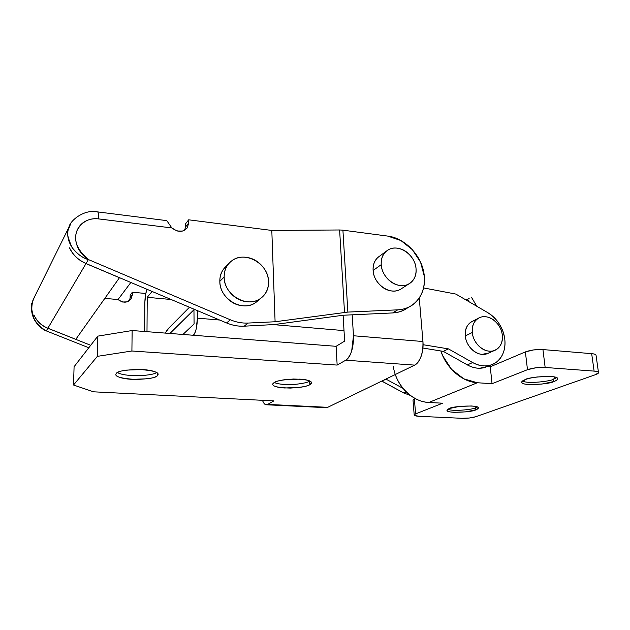 <?xml version="1.0" encoding="UTF-8"?>
<svg xmlns="http://www.w3.org/2000/svg" width="630" height="630" viewBox="0 0 630 630"><rect width="100%" height="100%" fill="white"/><g stroke="black" fill="none" stroke-linecap="round" stroke-linejoin="round"><path stroke-width="0.94" d="M475.839 320.331C472.957 320.639 470.515 321.954 468.515 324.285C465.916 327.324 464.845 331.215 465.302 335.94L472.287 332.498C471.854 325.025 474.445 320.016 480.052 317.465C488.927 313.63 501.346 323.584 502.307 335.184C501.779 330.482 499.889 326.332 496.645 322.749C493.392 319.166 489.707 317.166 485.596 316.756C481.47 316.347 478.099 317.677 475.485 320.725C472.878 323.796 471.815 327.718 472.287 332.498C472.776 337.286 474.681 341.507 477.997 345.169C481.328 348.807 485.076 350.808 489.242 351.146C493.4 351.469 496.755 350.067 499.299 346.941C501.827 343.815 502.827 339.893 502.307 335.184C502.827 342.948 500.086 348.075 494.093 350.579C485.273 353.997 473.106 343.972 472.287 332.498L465.302 335.94C466.09 347.295 478.131 357.194 486.895 353.8M410.421 395.459L403.862 393.025L381.733 381.095L386.04 379.142L381.953 381.126L403.862 393.025L406.303 391.939L403.862 393.025M423.604 287.926L455.868 294.076L487.746 312.637C492.337 315.323 496.18 319.079 499.267 323.907C502.346 328.734 504.197 333.9 504.811 339.397C505.347 344.153 504.858 348.563 503.354 352.627C501.842 356.69 499.472 359.911 496.251 362.289C493.014 364.66 489.305 365.88 485.124 365.943C480.926 365.991 476.776 364.864 472.658 362.549L448.426 348.878L423.084 344.712L448.426 348.878L443.292 351.375L422.935 348.051L443.292 351.375L448.426 348.878L472.658 362.549L467.35 364.904L443.292 351.375L467.35 364.904L472.658 362.549C481.415 367.125 489.29 367.038 496.275 362.274C502.85 357.005 505.693 349.382 504.811 339.397C503.071 327.687 497.385 318.764 487.746 312.637L455.868 294.076L423.604 287.926M473.051 321.048C467.484 323.584 464.901 328.545 465.302 335.94C465.775 340.68 467.657 344.854 470.933 348.469C474.233 352.068 477.942 354.036 482.076 354.367L488.856 352.973M403.019 388.379L386.04 379.142L403.019 388.379M487.707 366.463L479.729 368.251C475.563 368.306 471.437 367.188 467.35 364.904C473.634 368.314 479.721 369.109 485.604 367.282M165.241 333.089L167.588 329.34L189.465 307.259M262.489 400.318L263.253 402.113C264.513 404.578 265.994 405.342 267.679 404.405L273.892 400.885L93.539 391.813L73.521 385.009L74.08 366.731L73.521 385.009L97.359 356.352L97.823 336.136L97.359 356.352L131.906 351.005L132.143 330.529L131.906 351.005L337.152 365.077L336.105 346.311L132.143 330.529L97.823 336.136L74.08 366.731L97.823 336.136L132.143 330.529L336.105 346.311L193.347 335.262L336.105 346.311L344.634 341.129L343.114 315.244L392.632 312.937L343.106 315.244L344.634 341.129L336.105 346.311L337.152 365.077L131.906 351.005L97.359 356.352L73.521 385.009L93.539 391.813L273.892 400.885L267.679 404.405L327.71 407.319L414.658 365.116L345.752 360.21L337.152 365.077L345.752 360.21C348.177 358.84 350.154 355.761 351.682 350.981L353.477 335.759L352.178 314.819L353.477 335.759C353.627 347.847 351.052 355.997 345.752 360.21L414.658 365.116L327.71 407.319L325.639 407.634M194.079 323.946L182.928 334.459L194.079 323.946L193.945 309.149L194.079 323.946M344.011 330.608L273.656 324.631L344.011 330.608M219.689 320.04L197.395 318.142L197.316 310.574L197.395 318.142L196.253 328.687C195.457 332.034 194.489 334.223 193.347 335.262C195.859 332.168 197.206 326.458 197.395 318.142L219.689 320.04M152.098 291.462L147.223 297.305L146.995 331.679L147.223 297.305L171.147 299.51L147.223 297.305L152.098 291.462M147.05 289.327C145.711 292.682 144.987 296.998 144.869 302.274L144.648 331.498L144.869 302.274L145.774 293.611L147.042 289.32M165.186 333.089L168.911 327.994M476.414 406.673L475.485 407.838C473.996 409.303 453.261 411.76 447.843 409.279C453.261 411.76 473.996 409.303 475.485 407.838L475.689 409.854C474.106 411.941 445.646 413.776 447.016 410.28L449.418 408.516L459.325 406.437L471.279 405.98C474.941 406.177 477.194 406.657 478.036 407.413C478.863 408.177 478.083 408.988 475.689 409.854L465.861 411.863L454.246 412.311C450.655 412.138 448.379 411.681 447.41 410.949C446.449 410.209 447.119 409.398 449.418 408.516C450.592 406.429 479.635 404.436 478.335 407.996L475.689 409.854L475.485 407.838L477.312 406.98L475.485 407.838L476.414 406.673M555.14 377.11L553.518 379.276C551.171 381.095 528.113 384.142 522.459 381.063C528.113 384.142 551.171 381.095 553.518 379.276L553.802 381.536C551.289 384.001 520.663 386.466 521.758 382.174L525.255 379.599C528.223 378.465 532.2 377.591 537.193 376.968L550.691 376.464C554.668 376.748 556.944 377.386 557.534 378.386C558.093 379.378 556.849 380.425 553.802 381.536L541.997 384.056L528.932 384.552C525.042 384.3 522.719 383.694 521.963 382.733C521.223 381.772 522.317 380.725 525.255 379.599C527.294 377.126 558.645 374.44 557.652 378.819C557.274 379.921 555.991 380.827 553.802 381.536L553.518 379.276L556.668 377.669L553.518 379.276L555.14 377.11M413.028 400.223L414.39 398.916L415.587 413.902L442.662 403.2L415.587 413.902C414.178 414.461 413.823 414.981 414.54 415.453L419.226 416.32L461.853 418.296L469.342 418.005L475.681 416.753L595.539 374.653C597.744 373.881 598.721 373.149 598.461 372.456C598.193 371.755 596.744 371.314 594.114 371.109L545.155 367.455L535.784 367.802L527.483 369.692L492.046 383.694L477.375 382.749L428.825 402.468L442.662 403.2L428.825 402.468L477.367 382.749C462.247 382.032 446.308 368.243 440.874 350.981L442.74 355.816L451.584 369.361L463.79 378.827L477.367 382.749L492.046 383.694L490.25 366.786L525.381 351.91L533.618 349.918L542.942 349.571L591.672 353.666C594.295 353.887 595.736 354.375 596.011 355.115L596.059 355.359M393.325 366.188C395.553 384.961 412.296 401.987 428.825 402.468L428.825 402.468C421.486 402.066 414.65 399.168 408.311 393.766C402.286 388.584 397.955 382.158 395.317 374.503M469.161 298.336L466.098 300.03L469.161 298.336M466.436 300.234L467.759 299.447L466.436 300.234M598.5 372.645L596.051 355.32C595.948 354.477 594.484 353.926 591.672 353.666L594.114 371.109L545.155 367.455L542.942 349.571L591.672 353.666L594.114 371.109C596.941 371.346 598.398 371.857 598.5 372.637L595.539 374.653L475.681 416.753C471.831 417.903 467.224 418.422 461.853 418.296L419.226 416.32C416.02 416.147 414.343 415.698 414.201 414.981L415.587 413.902L414.39 398.916L415.217 398.57L413.012 400.074M487.439 366.581L490.25 366.786L487.439 366.581M469.177 301.825L467.759 299.447L469.177 301.825M492.046 383.694L527.483 369.692L525.381 351.91L490.25 366.786L492.046 383.694M542.942 349.571C536.374 349.264 530.523 350.044 525.381 351.91L527.483 369.692C532.665 367.928 538.563 367.18 545.155 367.455L542.942 349.571M309.802 381.008L309.653 381.158C308.109 382.371 303.314 383.434 295.273 384.355C285.54 384.922 278.539 384.316 274.263 382.528C278.539 384.316 285.54 384.922 295.273 384.355C303.314 383.434 308.109 382.371 309.653 381.158L309.818 384.67C307.849 386.253 301.329 387.387 290.265 388.08C278.373 387.757 272.538 386.466 272.774 384.198L274.176 382.583C276.208 381.339 279.736 380.386 284.768 379.701L299.872 379.134C304.857 379.449 308.306 380.142 310.236 381.237C312.126 382.323 311.992 383.465 309.818 384.67C307.645 385.875 304.125 386.788 299.25 387.426L284.689 387.978C279.846 387.702 276.389 387.048 274.302 386.001C272.223 384.954 272.184 383.812 274.176 382.583C275.877 380.985 282.319 379.803 293.501 379.024C305.692 379.291 311.692 380.575 311.503 382.882L309.818 384.67L309.802 381.008M156.563 372.535C154.752 374.047 149.05 375.11 139.451 375.74C128.488 375.748 121.149 374.692 117.424 372.558C121.149 374.692 128.488 375.748 139.451 375.74C149.05 375.11 154.752 374.047 156.563 372.535M157.327 373.086L157.319 375.724C156.122 377.724 148.83 378.969 135.442 379.473C121.566 378.488 115.054 376.748 115.896 374.252L116.416 373.33C117.747 371.952 120.936 370.889 126 370.133L142.286 369.534C148.026 369.889 152.358 370.676 155.279 371.897C158.161 373.11 158.839 374.393 157.319 375.724C155.791 377.055 152.578 378.071 147.664 378.772L132.009 379.355C126.465 379.039 122.157 378.307 119.086 377.142C116.014 375.968 115.125 374.7 116.416 373.33C117.243 371.314 124.409 369.999 137.923 369.385C152.153 370.314 158.855 372.054 158.043 374.59L157.319 375.724L157.327 373.086M257.906 300.715L257.906 300.723C253.78 304.636 248.669 306.322 242.566 305.778C236.455 305.204 231.155 302.526 226.682 297.746C222.232 292.95 219.949 287.469 219.831 281.327L224.154 277.019C224.154 270.601 226.414 265.435 230.927 261.521C243.818 249.756 268.711 263.316 268.53 281.649C268.309 275.578 266.01 270.175 261.639 265.435C257.26 260.702 252.032 257.977 245.968 257.276C239.888 256.575 234.707 258.135 230.423 261.954C226.146 265.805 224.052 270.821 224.154 277.019C224.28 283.232 226.603 288.768 231.108 293.635C235.636 298.478 240.983 301.195 247.165 301.786C253.331 302.345 258.489 300.652 262.647 296.706C266.774 292.753 268.734 287.737 268.53 281.649C268.608 288.871 265.899 294.493 260.395 298.518C247.283 308.613 223.729 294.84 224.154 277.019L219.831 281.327C219.374 298.951 242.676 312.527 255.678 302.526M193.945 309.747L169.935 333.459L193.945 309.747M377.299 258.017C374.173 261.19 372.779 265.332 373.125 270.451L381.237 264.663C380.961 257.859 383.331 252.913 388.34 249.834C398.656 243.385 415.383 254.922 416.052 268.774C416.477 273.885 415.17 278.082 412.115 281.366C409.043 284.642 405.098 286.028 400.27 285.516C395.427 284.981 391.143 282.673 387.403 278.602C383.678 274.507 381.623 269.861 381.237 264.663C380.874 259.473 382.276 255.276 385.426 252.063C388.592 248.874 392.561 247.582 397.333 248.189C402.105 248.803 406.311 251.11 409.949 255.111C413.579 259.119 415.611 263.671 416.052 268.774C416.422 275.979 413.847 281.114 408.319 284.185C398.01 289.942 381.733 278.31 381.237 264.663L373.125 270.451C373.574 283.909 389.623 295.336 399.829 289.627M387.718 236.093C405.846 238.156 422.951 257.048 424.305 276.334C425.1 285.429 423.013 293.178 418.036 299.589C413.028 305.999 406.263 309.417 397.75 309.842L347.862 312.086L397.75 309.842L392.632 312.937L397.75 309.842C402.916 309.574 407.547 308.117 411.65 305.463C420.895 298.872 425.116 289.17 424.305 276.334L420.58 262.222L412.374 249.685L400.877 240.526L387.718 236.093L342.917 230.17L387.718 236.093M184.984 230.013L185.44 223.957L188.669 219.807L185.44 223.957L185.464 227.107L188.693 222.989L187.268 227.792C183.212 232.431 178.07 232.478 171.84 227.934L98.76 218.917C94.461 218.397 90.476 218.941 86.806 220.555C82.64 222.406 79.569 225.32 77.592 229.304C75.324 233.919 75.017 238.927 76.655 244.345C78.545 250.504 82.451 255.567 88.381 259.552L230.304 319.78C236.163 322.237 242.085 323.332 248.062 323.056L244.204 326.183C238.282 326.482 232.415 325.403 226.603 322.962L230.304 319.78L226.603 322.962L86.034 263.521L88.381 259.552L86.034 263.521C78.364 260.269 72.844 255.032 69.473 247.818L72.442 252.929L69.473 247.818C72.938 254.945 78.459 260.182 86.034 263.521L226.603 322.962C232.415 325.387 238.282 326.458 244.204 326.183L248.062 323.056L275.097 321.757L347.862 312.086L342.917 230.17L339.617 229.974L342.917 230.17L347.862 312.086L275.097 321.757L248.062 323.056C242.085 323.332 236.163 322.237 230.304 319.78L88.381 259.552C83.058 258.324 77.608 254.315 72.048 247.519C67.686 237.455 66.386 231.659 68.15 230.123L70.891 223.28M379.268 256.371C374.905 259.544 372.858 264.238 373.125 270.451C373.488 275.578 375.504 280.153 379.173 284.185C382.859 288.193 387.088 290.454 391.868 290.966C395.758 291.367 399.073 290.524 401.822 288.445M407.287 308.086C403.184 311.047 398.302 312.661 392.632 312.937C397.766 312.669 402.365 311.22 406.445 308.574M34.524 296.754L32.193 302.652C30.657 304.132 31.335 309.613 34.209 319.111C38.225 325.568 42.249 329.498 46.297 330.892L47.848 328.254L46.297 330.892L88.806 347.752L46.297 330.892C33.807 323.639 29.405 313.267 33.091 299.778C30.649 306.881 31.106 313.582 34.477 319.882C36.564 323.355 38.745 325.946 41.037 327.655L46.297 330.892M34.146 315.457L34.17 315.425C36.997 321.332 41.564 325.6 47.872 328.222L86.003 263.576L80.136 260.355L86.003 263.576L47.872 328.222L75.797 339.326L119.464 277.72L86.003 263.576L119.464 277.72L75.797 339.326L47.872 328.222C41.564 325.6 36.997 321.332 34.17 315.425L34.146 315.457C36.894 321.442 41.462 325.702 47.848 328.254L90.712 345.295L47.848 328.254M132.363 292.225L145.798 293.486L132.363 292.225L130.174 295.045L132.363 292.225L132.331 294.911L131.056 298.998C127.551 303.022 123.212 303.203 118.03 299.557L130.859 282.476L118.03 299.557L104.832 298.368L118.03 299.557L122.362 301.998L127.181 301.864L130.906 299.211L132.331 294.911L132.363 292.225M130.174 295.045L130.142 297.707L132.331 294.911L130.142 297.707L130.174 295.045M244.204 326.183L274.459 324.529L343.106 315.244L274.459 324.529L244.204 326.183M271.806 230.438L339.617 229.974L271.806 230.438L188.669 219.807L271.806 230.438L275.097 321.757L271.806 230.438M185.464 227.107L188.693 222.989L188.669 219.807L188.693 222.989L187.102 228.036L182.747 231.045L177.03 231.013L171.809 227.91M129.504 300.644L130.142 297.707M219.831 281.327C219.736 275.216 221.799 270.254 226.02 266.443C221.894 270.301 219.831 275.263 219.831 281.327M344.508 312.393L339.617 229.974L344.508 312.393M70.757 223.5L69.001 227.115C64.244 239.014 73.167 254.78 88.381 259.552C76.545 249.401 72.946 239.313 77.592 229.304C82.821 221.201 89.877 217.736 98.76 218.917C98.839 214.688 98.438 212.341 97.54 211.893L166.745 220.626M98.76 218.917L171.84 227.934L166.793 220.634M33.099 299.762L34.91 296.1M419.257 297.919L422.943 341.523C423.376 346.697 422.777 351.603 421.147 356.241C419.501 360.856 417.344 363.809 414.658 365.116C420.509 361.092 423.265 353.225 422.943 341.523L353.477 335.759L422.943 341.523L419.257 297.919M326.112 407.657L327.71 407.319L267.679 404.405L266.254 404.759C264.734 404.602 263.482 403.113 262.505 400.318M494.085 350.642L488.022 353.351M487.289 366.636L491.833 364.707M478.115 318.394L471.815 321.615M471.405 297.179L476.815 306.274M413.012 400.042L414.194 414.847M260.946 298.148L257.827 300.793M408.563 284.122L401.42 288.697M97.54 211.893C83.861 208.916 69.82 220.933 69.001 227.115L33.091 299.77M130.434 299.786L131.056 298.998M186.559 228.698L187.268 227.792M408.846 307.156L406.169 308.755M386.489 251.086L378.528 256.914M228.627 263.781L224.477 268.018M326.206 407.665L266.624 404.783M158.043 373.968L158.043 374.59M311.48 382.378L311.503 382.882"/></g></svg>

